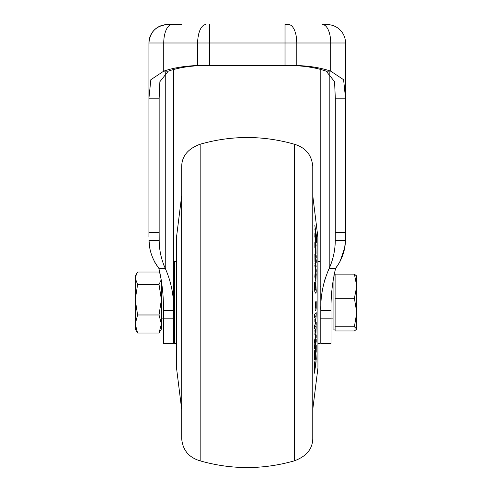<?xml version="1.0" encoding="UTF-8"?>
<svg xmlns="http://www.w3.org/2000/svg" width="492" height="492" viewBox="0 0 492 492"><rect width="100%" height="100%" fill="white"/><g stroke="black" fill="none" stroke-linecap="round" stroke-linejoin="round"><path stroke-width="0.74" d="M356.62 275.711L356.768 312.531L354.394 326.743L356.768 329.105L354.394 330.956L335.101 330.956L335.101 274.112L354.394 274.112L356.768 286.215L354.394 298.318L356.768 312.531L356.768 328.853M333.059 280.661L333.059 329.105L335.101 329.105M335.101 326.743L354.394 326.743M335.101 298.318L354.394 298.318M356.768 276.221L354.394 274.112M161.394 280.661L161.394 324.013L159.021 314.978L161.394 299.726L159.021 284.474L161.247 279.727M160.201 273.927L159.021 272.027L137.606 272.027L136.678 273.466L135.232 278.251L137.606 284.474L135.232 299.726L137.606 314.978L135.232 324.013L137.606 333.041L135.232 329.105L135.232 275.969L136.678 273.466M159.021 333.041L161.394 324.013L161.394 329.105L159.021 333.041L137.606 333.041M159.021 314.978L137.606 314.978M159.021 284.474L137.606 284.474M148.928 236.781L148.935 98.172L150.841 79.704L163.744 71.156L163.744 42.995L148.928 42.995A18.395 18.395 0 0 1 167.317 24.6L181.831 24.6M324.08 24.6L327.131 24.6A18.395 18.395 0 0 1 345.525 42.995L330.71 42.995L330.71 71.156L343.607 79.704L345.519 98.172L345.458 240.416C345.224 250.533 341.94 259.85 335.599 268.355L339.763 262.125M209.42 24.6L209.42 42.995L285.034 42.995L285.034 24.6L288.65 24.6A18.395 8.136 90 0 1 296.787 42.995L330.71 42.995A18.395 8.136 90 0 0 322.574 24.6L327.131 24.6M163.436 318.176L173.658 318.176L173.658 343.41L163.436 343.41L163.436 310.667C163.676 296.362 162.151 282.26 158.855 268.355C152.52 259.856 149.23 250.539 148.996 240.416L159.187 240.416L159.15 232.593L148.935 232.593M173.658 318.176L173.658 310.667L163.436 310.667M149.002 240.563L149.851 247.9M154.599 261.965L158.855 268.355L165.257 268.355C161.259 259.432 159.236 250.114 159.187 240.416M173.658 69.52L173.658 310.667C174.014 295.987 171.216 281.885 165.257 268.355L163.436 264.247M148.935 98.172L159.15 98.172L159.875 81.715L168.264 71.156L163.744 71.156C173.252 67.865 184.562 65.983 197.667 65.516L208.836 65.473M159.15 98.172L159.15 232.593M171.88 24.6L171.88 24.6A18.395 8.136 90 0 0 163.744 42.995L209.42 42.995L209.42 65.473L296.787 65.516C309.892 65.983 321.196 67.865 330.71 71.156L326.19 71.156L334.572 81.69L335.304 98.172L335.267 240.416C335.212 250.127 333.189 259.438 329.197 268.355L331.018 264.247M339.929 261.818L344.597 247.925M344.72 247.23L345.458 240.416L335.267 240.416M331.018 310.667L331.018 318.176L320.796 318.176L320.796 310.667L331.018 310.667C330.772 296.368 332.303 282.26 335.599 268.355L333.847 275.969L335.101 275.969M331.018 318.176L331.018 343.41L320.796 343.41L320.796 318.176M168.264 71.156C177.772 67.865 189.082 65.983 202.187 65.516L205.748 65.473M292.266 65.516L285.034 65.473L285.034 42.995L296.787 42.995L296.787 65.516L292.266 65.516C305.372 65.983 316.676 67.865 326.19 71.156M323.435 285.163L325.169 278.509M335.599 268.355L329.197 268.355C323.238 281.885 320.433 295.993 320.796 310.667L320.796 69.52M181.831 291.301L181.831 313.773M312.623 313.773L312.623 291.301M176.517 299.099L176.517 307.992M317.937 307.992L317.937 237.648L312.814 196.013L312.758 438.766C312.531 449.03 306.381 456.398 294.308 460.85C262.919 469.78 231.529 469.78 200.146 460.85C188.885 457.517 182.735 450.155 181.696 438.766L181.696 166.302C181.917 156.038 188.067 148.676 200.146 144.218L200.146 460.85M314.45 287.845L314.843 291.861L315.925 293.3L314.843 291.861L314.431 282.254L314.431 287.845M315.803 289.517L315.163 282.463L315.803 289.517M315.181 268.94L316.184 272.205L315.181 268.94L314.855 265.354M315.329 247.747L316.092 253.362L315.593 251.301L315.335 245.077L315.304 247.747M315.188 249.007L314.874 242.814L314.874 247.353L315.188 249.007L315.212 244.881M316.165 237.661L316.676 242.39L316.172 235.76M315.821 236.892L314.855 228.885L315.821 236.892M315.784 232.98L314.855 225.533L315.753 232.98M314.88 236.56L316.184 246.148L315.101 239.764L314.929 233.423L314.862 236.56M316.208 242.169L314.948 233.423M314.898 254.013L314.991 261.676L316.184 266.885L314.991 261.676L314.88 254.013M316.215 257.962L315.298 254.223L316.215 257.962L316.19 255.692L315.015 251.055M316.221 262.421L315.298 258.687L316.221 262.421L316.221 260.151L315.231 254.475M315.815 278.367L315.821 272.912L315.79 278.693L315.52 272.058L315.101 271.086M315.206 271.233L314.868 276.486L315.181 279.64L315.981 281.615L315.163 279.64L314.868 276.486L315.188 271.233M314.548 373.157L314.579 362.955L316.196 354.873M315.587 345.851L314.935 349.019M314.394 359.732L314.72 349.972L314.394 359.732L316.184 351.78L316.215 345.446L315.839 344.726M314.376 343.213L314.757 339.462M315.815 330.932L316.172 326.651L315.347 332.912L315.846 330.932M314.911 334.462L315.2 335.95L314.892 330.027L315.237 329.111L314.886 334.462M314.394 328.484L314.394 325.71L316.202 322.457L314.406 325.71L314.394 328.484L316.184 325.23L316.202 322.457M315.809 307.506L315.796 301.737L316.19 301.608L315.821 301.737L315.784 307.986L315.495 301.848L315.163 301.959L315.495 301.848M315.181 301.959L315.163 310.858L315.163 301.959M314.394 317.408L314.376 314.591L316.184 312.561L314.394 314.591L314.394 317.408L316.184 315.384L316.184 312.561M315.501 320.538L316.184 315.901L315.526 320.538L314.898 318.859L314.911 321.977L314.898 318.859M314.911 321.977L315.477 323.465L314.892 321.977M314.898 341.614L314.886 339.006L316.196 334.88L314.905 339.006L314.898 341.614L316.184 337.487L316.196 334.88M314.394 348.496L314.382 345.974L316.19 339.326L314.394 345.974L314.394 348.496L316.184 341.848L316.19 339.326M315.427 366.214L315.827 361.872M176.517 261.664L174.475 261.664L174.475 343.41L176.517 343.41M317.937 343.41L319.978 343.41L319.978 261.664L317.937 261.664M315.852 361.872L315.452 366.214M315.544 367.137L316.116 360.999M315.501 323.459L316.184 315.901M315.181 310.852L315.876 310.618L316.196 308.041L316.19 301.608M315.833 307.506L315.809 307.93M315.083 336.091L315.882 334.166L316.202 326.651M315.261 329.111L315.261 332.457M315.612 345.851L315.292 348.619M314.591 362.955L314.566 373.157L316.239 359.012L316.042 354.861L314.579 362.955M315.846 281.467L316.215 273.878L315.821 272.912M315.846 278.367L315.815 278.693M316.184 266.885L315.237 258.829M315.224 236.849L316.184 246.148M316.11 238.183L316.196 237.661M315.759 234.727L314.874 228.885M316.676 242.39L316.393 235.637L314.874 225.533M316.092 253.362L315.901 246.111L315.138 242.15L314.88 242.495M314.874 265.354L315.206 268.94M316.184 272.205L316.196 269.788L314.874 263.712M315.661 293.06L315.692 293.06C316.012 293.755 316.184 292.863 316.208 290.385L315.753 283.281L315.188 282.463M315.833 289.517L315.747 290.157L314.898 288.921L314.825 282.802L314.443 282.254M315.833 250.631L315.624 247.144M315.47 277.851L315.286 273.773L315.47 277.851M315.194 274.222L315.317 273.86M315.784 347.45L315.489 352.635L315.581 348.342L315.87 347.641L315.864 350.95M314.751 352.912L315.108 351.343L314.745 355.925L314.751 352.912M315.015 351.147L315.095 354.351M315.458 308.127L315.274 304.407M315.446 277.851L315.292 273.86M315.489 352.518L315.839 350.95M314.745 355.839L315.077 354.351M202.187 65.479L197.667 65.516L197.667 42.995A18.395 8.136 -90 0 1 205.804 24.6M165.257 72.57L165.257 268.355M345.519 232.593L335.304 232.593M345.519 98.172L335.304 98.172M329.197 268.355L329.197 72.57M312.758 438.286L312.758 166.302C311.719 154.918 305.569 147.557 294.308 144.218L294.308 460.85M176.517 367.426L176.579 236.634L181.64 196.013L181.696 409.344M317.937 367.426L317.875 236.634M161.394 286.184L162.12 286.184M173.658 286.184L174.475 286.184M319.978 286.184L320.796 286.184M332.334 286.184L333.059 286.184M161.394 318.884L163.436 318.884M173.658 318.884L174.475 318.884M319.978 318.884L320.796 318.884M331.018 318.884L333.059 318.884M160.195 273.896L159.949 273.466M148.928 236.535L148.928 42.995C150.017 31.82 156.149 25.689 167.317 24.6M345.525 236.535L345.525 42.995M208.583 65.473L208.061 65.473M286.387 65.473L285.87 65.473M312.758 166.788L312.814 196.013M294.308 144.218C262.919 135.288 231.529 135.288 200.146 144.218M176.579 368.434L181.64 409.055M317.875 368.434L312.814 409.055M176.579 236.634L176.517 237.648"/></g></svg>
